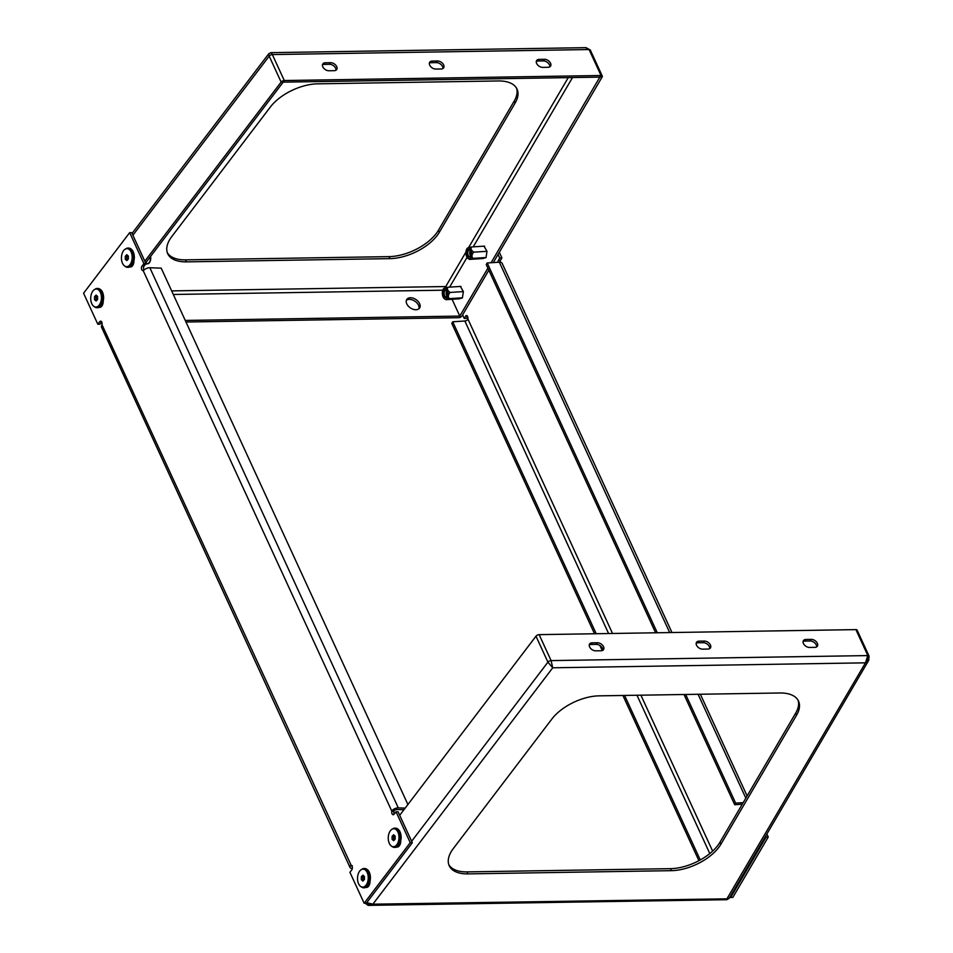 <?xml version="1.0" encoding="UTF-8"?>
<svg xmlns="http://www.w3.org/2000/svg" width="953" height="953" viewBox="0 0 953 953"><rect width="100%" height="100%" fill="white"/><g stroke="black" fill="none" stroke-linecap="round" stroke-linejoin="round"><path stroke-width="1.43" d="M719.837 845.895A38.549 19.965 155.3 0 0 720.849 844.287L796.601 715.119A38.549 19.965 155.3 0 0 798.531 701.134A38.549 19.965 155.3 0 0 779.852 692.986L599.151 695.845A38.549 19.965 155.3 0 0 551.894 718.991L453.33 848.527A38.549 19.965 155.3 0 0 449.232 865.741A38.549 19.965 155.3 0 0 467.911 873.889L671.424 870.661A38.549 19.965 155.3 0 0 719.837 845.895M448.827 864.716A38.549 19.965 155.3 0 0 466.994 871.888L670.507 868.659A38.549 19.965 155.3 0 0 718.919 843.893A38.549 19.965 155.3 0 0 719.932 842.285L795.684 713.118A38.549 19.965 155.3 0 0 798.018 700.157M399.688 815.315L535.991 636.187A2.573 1.334 -24.7 0 1 539.148 634.638L551.084 660.596L552.74 667.791L551.084 660.596A2.573 1.334 -24.7 0 0 547.927 662.144L535.991 636.187M868.6 660.536L865.479 662.835L867.492 660.346L867.754 655.581L865.479 662.835L868.505 660.703L729.343 898.012L726.424 899.692L370.169 905.338L372.873 904.183L366.726 902.658M547.892 662.192L552.74 667.791L547.927 662.144L411.636 841.273M814.91 647.361A5.134 3.347 34 0 0 817.329 646.241A5.134 3.347 34 0 0 816.376 641.845A5.134 3.347 34 0 0 811.229 639.38L805.893 639.463A5.134 3.347 34 0 0 803.462 640.583A5.134 3.347 34 0 0 804.415 644.978A5.134 3.347 34 0 0 809.562 647.444L814.91 647.361M601.081 650.756A5.134 3.347 34 0 0 603.499 649.636A5.134 3.347 34 0 0 602.546 645.229A5.134 3.347 34 0 0 597.4 642.763L592.063 642.846A5.134 3.347 34 0 0 589.633 643.978A5.134 3.347 34 0 0 590.598 648.374A5.134 3.347 34 0 0 595.732 650.839L601.081 650.756M707.996 649.053A5.134 3.347 34 0 0 710.414 647.933A5.134 3.347 34 0 0 709.461 643.537A5.134 3.347 34 0 0 704.315 641.071L698.978 641.155A5.134 3.347 34 0 0 696.548 642.274A5.134 3.347 34 0 0 697.501 646.682A5.134 3.347 34 0 0 702.647 649.148L707.996 649.053M539.148 634.638L855.889 629.611A2.573 1.334 -24.7 0 1 857.128 630.159L869.065 656.117A2.573 1.334 155.3 0 0 867.826 655.581L855.889 629.611M803.105 641.512A5.134 3.347 -146 0 1 804.797 641.083L810.145 640.988A5.134 3.347 -146 0 1 814.767 642.93A5.134 3.347 -146 0 1 816.602 646.92M589.276 644.907A5.134 3.347 -146 0 1 590.967 644.466L596.316 644.383A5.134 3.347 -146 0 1 600.938 646.325A5.134 3.347 -146 0 1 602.772 650.315M696.19 643.215A5.134 3.347 -146 0 1 697.882 642.775L703.231 642.691A5.134 3.347 -146 0 1 707.853 644.621A5.134 3.347 -146 0 1 709.687 648.624M369.943 905.338L372.873 904.183L728.402 898.81L729.343 898.012M366.488 902.979L369.55 904.385L372.873 904.183L552.74 667.791L865.479 662.835L726.424 899.692M500.099 262.206A2.573 1.31 86.3 0 1 500.492 260.336L501.909 257.918L499.324 252.295M497.895 262.289A2.573 1.31 86.3 0 1 498.288 260.479L499.706 258.06L498.05 254.463M765.604 836.174L766.057 837.139L768.261 836.996L766.879 833.994M768.261 836.996L732.833 897.416L730.629 897.547L766.057 837.139M462.622 314.871L464.278 318.481L466.482 318.338L467.578 316.479M464.278 318.481L465.695 316.062A2.573 1.31 86.3 0 1 466.446 315.491A2.573 1.31 86.3 0 1 467.887 318.981L467.589 319.779A2.573 1.334 -24.7 0 1 464.85 321.006L452.723 321.78L451.782 323.389L594.529 633.757M698.918 860.702L622.917 695.476M602.26 650.554L599.961 645.562M700.264 859.975L624.584 695.452M596.209 633.733L452.723 321.78M499.706 258.06L501.909 257.918M730.177 896.582L730.629 897.547M655.616 632.792L486.256 264.589L487.209 262.98L499.336 262.194A5.134 2.656 -24.7 0 1 502.124 263.278L671.96 632.53M684.004 694.499L734.692 804.725L735.645 803.117L685.672 694.475M487.209 262.98L657.284 632.768M742.244 804.237L734.692 804.725M743.197 802.629L735.645 803.117M406.371 300.326A7.707 5.027 -146 0 1 409.337 299.373A7.707 5.027 -146 0 1 416.544 302.542A7.707 5.027 -146 0 1 418.915 308.772M415.937 309.737A7.707 5.027 34 0 0 419.582 308.045A7.707 5.027 34 0 0 418.141 301.446A7.707 5.027 34 0 0 410.433 297.753A7.707 5.027 34 0 0 406.788 299.433A7.707 5.027 34 0 0 408.229 306.032A7.707 5.027 34 0 0 415.937 309.737M170.67 238.119A38.549 19.965 -24.7 0 1 171.838 236.499L270.39 106.974A38.549 19.965 -24.7 0 1 317.647 83.828L498.359 80.957A38.549 19.965 -24.7 0 1 517.038 89.105A38.549 19.965 -24.7 0 1 515.108 103.091L439.357 232.258A38.549 19.965 -24.7 0 1 389.92 258.632L186.407 261.861A38.549 19.965 -24.7 0 1 167.728 253.712A38.549 19.965 -24.7 0 1 170.67 238.119M185.978 322.019L458.703 317.694A2.573 1.334 155.3 0 0 462.002 315.931L488.829 270.175M493.285 262.587L602.141 76.979A2.573 1.334 155.3 0 0 602.26 76.049A2.573 1.334 155.3 0 0 601.021 75.501L589.085 49.544L585.69 47.674M185.251 320.434L459.799 316.074L487.9 268.15M491.081 262.73L599.854 77.122L283.184 82.137L145.618 262.933M460.37 286.436L463.361 291.558L462.408 297.92L458.953 298.837M483.981 246.16L486.983 251.294L486.03 257.644L482.575 258.573M516.526 88.129A38.549 19.965 -24.7 0 1 514.191 101.101L438.44 230.269A38.549 19.965 -24.7 0 1 389.003 256.631L185.49 259.859A38.549 19.965 -24.7 0 1 167.323 252.688M268.734 53.833L269.151 56.167L268.579 53.987L132.05 233.425M283.148 82.196L281.087 82.125L144.832 261.193M446.028 287.544L445.742 286.543L446.743 287.413M585.869 47.662L271.26 52.641L272.344 54.571L271.033 52.701M585.642 47.662L589.085 49.544A2.573 1.334 155.3 0 1 590.324 50.08L602.26 76.049M325.259 62.779A5.134 3.347 34 0 0 322.829 63.899A5.134 3.347 34 0 0 323.794 68.294A5.134 3.347 34 0 0 328.928 70.76L334.277 70.677A5.134 3.347 34 0 0 336.695 69.557A5.134 3.347 34 0 0 335.742 65.161A5.134 3.347 34 0 0 330.596 62.695L325.259 62.779L324.163 64.399L329.512 64.304A5.134 3.347 -146 0 1 334.134 66.245A5.134 3.347 -146 0 1 335.968 70.236M539.088 59.384A5.134 3.347 34 0 0 536.658 60.504A5.134 3.347 34 0 0 537.611 64.911A5.134 3.347 34 0 0 542.757 67.377L548.106 67.294A5.134 3.347 34 0 0 550.524 66.162A5.134 3.347 34 0 0 549.571 61.766A5.134 3.347 34 0 0 544.425 59.3L539.088 59.384L537.992 61.004L543.341 60.921A5.134 3.347 -146 0 1 547.963 62.862A5.134 3.347 -146 0 1 549.798 66.853M432.174 61.087A5.134 3.347 34 0 0 429.743 62.207A5.134 3.347 34 0 0 430.696 66.603A5.134 3.347 34 0 0 435.843 69.069L441.191 68.985A5.134 3.347 34 0 0 443.61 67.866A5.134 3.347 34 0 0 442.657 63.458A5.134 3.347 34 0 0 437.51 60.992L432.174 61.087L431.078 62.695L436.426 62.612A5.134 3.347 -146 0 1 441.048 64.554A5.134 3.347 -146 0 1 442.883 68.545M599.854 77.122L600.95 75.501L284.28 80.528A2.573 1.334 155.3 0 0 281.123 82.065L269.187 56.108A2.573 1.334 -24.7 0 1 272.344 54.571L284.28 80.528M322.471 64.828A5.134 3.347 -146 0 1 324.163 64.399M536.301 61.445A5.134 3.347 -146 0 1 537.992 61.004M429.386 63.136A5.134 3.347 -146 0 1 431.078 62.695M100.541 323.377L102.09 323.353M465.981 252.021L445.742 286.543L446.385 287.484M459.799 316.074L452.067 299.278M405.156 808.12L398.294 807.882A5.134 2.656 155.3 0 0 392.731 809.931L391.838 811.229A2.573 1.537 -88 0 0 393.16 814.72A2.573 1.537 -88 0 0 394.173 814.148L396.007 811.73L398.08 811.801L412.315 842.75L366.214 903.337L364.153 903.253L349.918 872.305L351.764 869.886A2.573 1.537 -88 0 0 352.074 866.277A2.573 1.537 -88 0 0 350.93 865.324A2.573 1.537 -88 0 0 350.656 865.348L349.965 866.134A5.134 2.656 155.3 0 0 349.989 867.373L101.554 327.236A5.134 2.656 -24.7 0 1 101.53 325.986L101.983 324.675A2.573 1.537 -88 0 0 101.804 322.138A2.573 1.537 -88 0 0 100.661 321.185A2.573 1.537 -88 0 0 99.648 321.757L97.802 324.187L83.566 293.226L129.668 232.651L143.903 263.6L142.057 266.018A2.573 1.537 -88 0 0 141.509 268.853A2.573 1.537 -88 0 0 142.89 270.592A2.573 1.537 -88 0 0 143.164 270.557L144.296 269.794A5.134 2.656 -24.7 0 1 149.859 267.745L161.2 268.15L407.908 804.523M101.983 324.675L351.204 865.372M129.882 266.947A5.778 3.443 -88 0 0 130.275 266.995A5.778 3.443 -88 0 0 133.885 260.026M365.952 887.41A5.778 3.443 -88 0 0 366.345 887.457A5.778 3.443 -88 0 0 369.955 880.489M396.686 847.014A5.778 3.443 -88 0 0 397.079 847.074A5.778 3.443 -88 0 0 400.689 840.105M99.148 307.331A5.778 3.443 -88 0 0 99.541 307.378A5.778 3.443 -88 0 0 103.15 300.421M364.153 903.253L410.255 842.678L396.007 811.73M403.929 809.74L397.067 809.49A2.573 1.334 155.3 0 0 394.28 810.526L393.899 811.301A2.573 1.537 -88 0 0 394.208 814.088M129.668 232.651L131.728 232.723L145.964 263.671L144.117 266.101A2.573 1.537 -88 0 0 143.986 270.021M145.964 263.671L143.903 263.6M101.661 321.888L99.862 324.258L97.802 324.187M412.315 842.75L410.255 842.678M143.164 270.557L391.838 811.229L393.899 811.301M392.731 809.931L394.28 810.526M349.965 866.134L352.312 865.681M349.989 867.373A5.134 2.656 155.3 0 0 352.205 868.457L352.324 868.469M126.82 259.287L126.82 256.333L127.666 255.452A2.573 1.537 -88 0 0 127.583 255.535A2.573 1.537 -88 0 0 126.82 257.81A2.573 1.537 -88 0 0 127.511 259.895L125.284 259.24L126.82 260.61L128.345 259.025L128.345 256.059L126.809 254.689L125.272 256.274L125.284 259.24M132.181 257.274A8.994 5.361 -88 0 0 125.117 249.233A8.994 5.361 -88 0 0 121.436 258.025A8.994 5.361 -88 0 0 124.521 265.923A8.994 5.361 -88 0 0 132.181 257.274M125.117 249.233L126.034 248.673A9.637 5.742 92 0 1 128.19 248.054A9.637 5.742 92 0 1 133.599 257.286A9.637 5.742 92 0 1 127.499 267.316A9.637 5.742 92 0 1 125.391 266.554L124.521 265.923M126.82 256.333L125.272 256.274M470.734 252.688A3.883 1.977 -93.7 0 0 469.781 250.091A3.883 1.977 -93.7 0 0 467.589 250.008A3.883 1.977 -93.7 0 0 466.875 253.891A3.883 1.977 -93.7 0 0 470.174 256.333A3.883 1.977 -93.7 0 0 470.734 252.688M469.984 250.389A3.216 1.632 -93.7 0 0 469.186 250.043A3.216 1.632 -93.7 0 0 467.792 253.748A3.216 1.632 -93.7 0 0 469.591 256.464A3.216 1.632 -93.7 0 0 470.353 256.023M466.041 254.153A5.563 2.835 -93.7 0 0 468.173 258.573A5.563 2.835 -93.7 0 0 471.568 252.426A5.563 2.835 -93.7 0 0 467.506 248.137A5.563 2.835 -93.7 0 0 466.041 254.153M468.078 247.994L471.39 246.97C470.484 248.793 471.282 250.532 473.784 252.152C471.771 254.332 471.461 256.405 472.843 258.37L469.531 259.407L483.195 258.525M468.173 258.573L469.531 259.407M472.843 258.37L486.042 257.524M473.784 252.152L486.983 251.306M471.39 246.97L484.6 246.124M447.124 292.964A3.883 1.977 -93.7 0 0 446.159 290.367A3.883 1.977 -93.7 0 0 443.979 290.284A3.883 1.977 -93.7 0 0 443.252 294.167A3.883 1.977 -93.7 0 0 446.564 296.609A3.883 1.977 -93.7 0 0 447.124 292.964M446.373 290.665A3.216 1.632 -93.7 0 0 445.563 290.32A3.216 1.632 -93.7 0 0 444.169 294.024A3.216 1.632 -93.7 0 0 445.968 296.728A3.216 1.632 -93.7 0 0 446.731 296.3M442.418 294.429A5.563 2.835 -93.7 0 0 444.551 298.849A5.563 2.835 -93.7 0 0 447.958 292.702A5.563 2.835 -93.7 0 0 443.884 288.414A5.563 2.835 -93.7 0 0 442.418 294.429M444.455 288.271L447.779 287.246C446.874 289.069 447.66 290.808 450.161 292.428C448.148 294.608 447.839 296.681 449.232 298.646L445.909 299.683L459.572 298.801M444.551 298.849L445.909 299.683M449.232 298.646L462.431 297.801M450.161 292.428L463.361 291.582M447.779 287.246L460.978 286.388M400.379 843.631L399.736 843.81M400.32 843.834L399.617 844.024M369.657 884.027L369.002 884.193M369.597 884.229L368.894 884.408M102.853 303.947L102.197 304.126M102.793 304.15L102.09 304.341M150.574 256.428A5.563 3.324 92 0 1 150.717 257.524A5.563 3.324 92 0 1 148.668 263.457A5.563 3.324 92 0 1 148.275 263.695M133.575 263.564L132.932 263.731M133.515 263.767L132.812 263.945M144.308 264.565L148.263 263.516L145.857 263.433M148.668 263.457L148.263 263.516C150.371 261.503 150.896 259.43 149.835 257.286M96.098 299.683L96.086 296.717L96.932 295.847A2.573 1.537 -88 0 0 96.861 295.918A2.573 1.537 -88 0 0 96.098 298.194A2.573 1.537 -88 0 0 96.777 300.29L94.55 299.623L96.086 301.005L97.623 299.409L97.611 296.454L96.074 295.073L94.55 296.657L94.55 299.623M101.447 297.67A8.994 5.361 -88 0 0 94.383 289.617A8.994 5.361 -88 0 0 90.714 298.408A8.994 5.361 -88 0 0 93.787 306.306A8.994 5.361 -88 0 0 101.447 297.67M94.383 289.617L95.3 289.057A9.637 5.742 92 0 1 97.456 288.449A9.637 5.742 92 0 1 102.864 297.681A9.637 5.742 92 0 1 96.765 307.7A9.637 5.742 92 0 1 94.657 306.937L93.787 306.306M96.086 296.717L94.55 296.657M393.625 839.367L393.625 836.4L394.471 835.531A2.573 1.537 -88 0 0 394.387 835.614A2.573 1.537 -88 0 0 393.625 837.89A2.573 1.537 -88 0 0 394.316 839.974L392.088 839.307L393.625 840.689L395.15 839.105L395.15 836.138L393.613 834.757L392.076 836.353L392.088 839.307M398.985 837.353A8.994 5.361 -88 0 0 391.921 829.313A8.994 5.361 -88 0 0 388.24 838.092A8.994 5.361 -88 0 0 391.326 846.002A8.994 5.361 -88 0 0 398.985 837.353M391.921 829.313L392.839 828.741A9.637 5.742 92 0 1 394.995 828.133A9.637 5.742 92 0 1 400.403 837.365A9.637 5.742 92 0 1 394.304 847.384A9.637 5.742 92 0 1 392.195 846.621L391.326 846.002M393.625 836.4L392.076 836.353M362.902 879.75L362.89 876.796L363.736 875.914A2.573 1.537 -88 0 0 363.665 875.998A2.573 1.537 -88 0 0 362.902 878.273A2.573 1.537 -88 0 0 363.581 880.358L361.354 879.702L362.89 881.072L364.427 879.488L364.415 876.522L362.879 875.152L361.354 876.736L361.354 879.702M368.251 877.737A8.994 5.361 -88 0 0 361.187 869.696A8.994 5.361 -88 0 0 357.518 878.487A8.994 5.361 -88 0 0 360.591 886.385A8.994 5.361 -88 0 0 368.251 877.737M361.187 869.696L362.104 869.136A9.637 5.742 92 0 1 364.26 868.517A9.637 5.742 92 0 1 369.669 877.749A9.637 5.742 92 0 1 363.569 887.779A9.637 5.742 92 0 1 361.461 887.017L360.591 886.385M362.89 876.796L361.354 876.736M470.556 255.464A2.573 1.31 86.3 0 1 470.377 255.261A2.573 1.31 86.3 0 1 469.71 252.581A2.573 1.31 86.3 0 1 470.103 251.127A2.573 1.31 86.3 0 1 470.258 250.913M446.933 295.74A2.573 1.31 86.3 0 1 446.754 295.537A2.573 1.31 86.3 0 1 446.087 292.845A2.573 1.31 86.3 0 1 446.492 291.404A2.573 1.31 86.3 0 1 446.647 291.189M719.932 842.285L720.849 844.287M670.507 868.659L671.424 870.661M466.994 871.888L467.911 873.889M795.684 713.118L796.601 715.119M867.754 655.581L551.156 660.596M697.882 642.775L698.978 641.155M703.231 642.691L704.315 641.071M590.967 644.466L592.063 642.846M596.316 644.383L597.4 642.763M804.797 641.083L805.893 639.463M810.145 640.988L811.229 639.38M498.288 260.479L500.492 260.336M464.85 321.006L608.61 633.542M636.985 695.249L709.806 853.566M465.695 316.062L467.268 315.955M467.887 318.981L612.529 633.471M640.916 695.19L712.63 851.112M499.336 262.194L669.685 632.566M698.072 694.284L745.842 798.126M449.613 287.127L467.065 257.358M473.224 246.851L572.515 77.55M445.742 286.543L171.659 290.891M568.262 77.622L468.638 247.506M186.407 261.861L185.49 259.859M389.92 258.632L389.003 256.631M439.357 232.258L438.44 230.269M515.108 103.091L514.191 101.101M269.151 56.167L132.884 235.236M599.902 77.169L602.105 77.026M272.415 54.559L589.002 49.544M283.267 82.137L284.351 80.528M173.303 294.477L442.764 290.2M436.426 62.612L437.51 60.992M543.341 60.921L544.425 59.3M329.512 64.304L330.596 62.695M101.626 321.828L99.648 321.757M149.859 267.745L398.294 807.882M144.117 266.101L142.057 266.018M132.967 251.64A8.994 5.361 92 0 1 134.242 257.31M127.762 267.316A9.637 5.742 -88 0 0 128.012 267.328A9.637 5.742 -88 0 0 134.111 257.31A9.637 5.742 -88 0 0 128.703 248.078A9.637 5.742 -88 0 0 128.441 248.078M134.242 257.358A8.994 5.361 92 0 1 132.515 264.088M102.233 292.023A8.994 5.361 92 0 1 103.508 297.705M97.027 307.7A9.637 5.742 -88 0 0 97.277 307.724A9.637 5.742 -88 0 0 103.377 297.693A9.637 5.742 -88 0 0 97.968 288.461A9.637 5.742 -88 0 0 97.718 288.461M103.508 297.741A8.994 5.361 92 0 1 101.792 304.472M399.772 831.719A8.994 5.361 92 0 1 401.046 837.389M394.566 847.384A9.637 5.742 -88 0 0 394.816 847.408A9.637 5.742 -88 0 0 400.915 837.377A9.637 5.742 -88 0 0 395.507 828.145A9.637 5.742 -88 0 0 395.245 828.145M401.046 837.425A8.994 5.361 92 0 1 399.319 844.155M369.037 872.102A8.994 5.361 92 0 1 370.312 877.773M363.832 887.779A9.637 5.742 -88 0 0 364.082 887.791A9.637 5.742 -88 0 0 370.181 877.773A9.637 5.742 -88 0 0 364.773 868.54A9.637 5.742 -88 0 0 364.522 868.54M370.312 877.808A8.994 5.361 92 0 1 368.597 884.551M868.707 660.369L869.065 656.117M365.321 902.92C366.869 904.885 368.323 905.695 369.693 905.35M726.901 899.68L729.116 898.393M747.116 795.934L700.348 694.249M268.829 53.666L270.831 52.653M586.059 47.65L590.324 50.08M128.19 248.054L128.703 248.078C132.241 248.757 134.123 251.842 134.373 257.334C134.051 263.409 131.931 266.745 128.012 267.328L127.499 267.316M97.456 288.449L97.968 288.461C101.506 289.14 103.389 292.226 103.639 297.717C103.317 303.804 101.197 307.14 97.277 307.724L96.765 307.7M394.995 828.133L395.507 828.145C399.045 828.824 400.927 831.921 401.177 837.401C400.856 843.488 398.735 846.824 394.816 847.408L394.304 847.384M364.26 868.517L364.773 868.54C368.311 869.219 370.193 872.305 370.443 877.796C370.121 883.872 368.001 887.207 364.082 887.791L363.569 887.779"/></g></svg>
